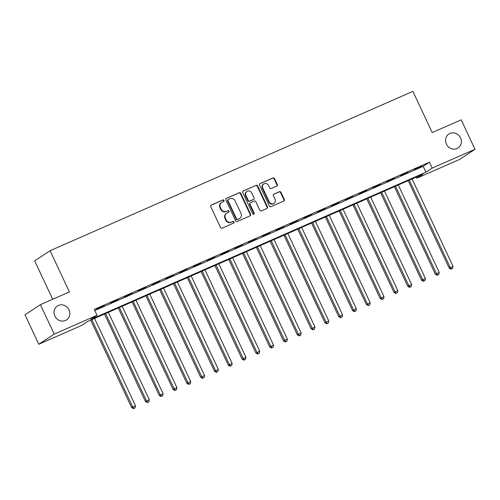 <?xml version="1.0" encoding="UTF-8"?>
<svg xmlns="http://www.w3.org/2000/svg" width="500" height="500" viewBox="0 0 500 500"><rect width="100%" height="100%" fill="white"/><g stroke="black" fill="none" stroke-linecap="round" stroke-linejoin="round"><path stroke-width="0.75" d="M223.962 200.431A0.894 0.825 56.7 0 0 222.825 199.956L211.306 205.012A1.281 1.181 56.7 0 0 210.769 206.644L220.512 227.456A1.281 1.181 56.7 0 0 222.138 228.137L233.656 223.075A0.894 0.825 56.7 0 0 234.037 221.931A0.894 0.825 56.7 0 0 232.9 221.456L231.412 222.113A4.094 3.781 56.7 0 1 226.206 219.938L225.394 218.2A4.094 3.781 56.7 0 1 226.612 213.256A4.094 3.781 56.7 0 1 227.131 212.981L228.619 212.325A0.894 0.825 56.7 0 0 229 211.181A0.894 0.825 56.7 0 0 227.862 210.706L226.375 211.363A4.094 3.781 56.7 0 1 221.169 209.181L220.356 207.45A4.094 3.781 56.7 0 1 221.581 202.506A4.094 3.781 56.7 0 1 222.094 202.225L223.588 201.575A0.894 0.825 56.7 0 0 223.962 200.431M223.45 201.631A0.894 0.825 56.7 0 0 222.413 200.225L210.956 205.256M233.525 223.137A0.894 0.825 56.7 0 0 232.481 221.731L231.412 222.113M228.487 212.381A0.894 0.825 56.7 0 0 227.45 210.981L226.375 211.363M446.4 144.1A8.338 7.706 56.7 0 0 458.05 147.963A8.338 7.706 56.7 0 0 460.538 137.887A8.338 7.706 56.7 0 0 448.888 134.025A8.338 7.706 56.7 0 0 446.4 144.1M54.875 316.062A8.338 7.706 56.7 0 0 66.525 319.925A8.338 7.706 56.7 0 0 69.013 309.856A8.338 7.706 56.7 0 0 57.362 305.994A8.338 7.706 56.7 0 0 54.875 316.062M276.756 186.094A1.281 1.181 56.7 0 0 277.3 184.462L274.562 178.625A1.281 1.181 56.7 0 0 272.938 177.944L260.144 183.562A1.281 1.181 56.7 0 0 259.606 185.194L269.35 206.006A1.281 1.181 56.7 0 0 270.975 206.688L283.769 201.069A1.281 1.181 56.7 0 0 284.312 199.431L281.006 192.381A1.281 1.181 56.7 0 0 279.381 191.7L273.906 194.106A1.281 1.181 56.7 0 0 273.369 195.738L275.006 199.237A3.419 3.162 56.7 0 1 273.988 203.369A3.419 3.162 56.7 0 1 269.206 201.781L262.787 188.081A3.419 3.162 56.7 0 1 263.806 183.95A3.419 3.162 56.7 0 1 268.587 185.538L269.656 187.819A1.281 1.181 56.7 0 0 271.281 188.5L276.756 186.094M38.794 344.25L25 314.8L40.412 304.662L69.406 291.931L50.094 250.706L412.9 91.35L432.212 132.575L461.206 119.844L475 149.294L459.588 159.431L416.788 178.225L423.038 174.119L87.837 321.344L81.594 325.45L38.794 344.25L54.206 334.113L97.006 315.312L90.756 319.425L425.956 172.2L432.2 168.088L475 149.294M40.412 304.662L54.206 334.113M94.775 310.556L423.194 166.306L429.444 162.2L94.244 309.425L97.006 315.312M429.444 162.2L432.2 168.088M240.85 193.431A1.281 1.181 56.7 0 0 239.225 192.75L226.431 198.369A1.281 1.181 56.7 0 0 225.888 200L235.637 220.812A1.281 1.181 56.7 0 0 237.262 221.494L250.056 215.875A1.281 1.181 56.7 0 0 250.6 214.244L240.85 193.431L240.431 193.706A1.281 1.181 56.7 0 0 238.806 193.025L226.081 198.612M243.287 190.969L256.081 185.35A1.281 1.181 56.7 0 1 257.706 186.025L267.456 206.838A1.281 1.181 56.7 0 1 266.913 208.469L261.438 210.875A1.281 1.181 56.7 0 1 259.812 210.194L255.856 201.756A1.281 1.181 56.7 0 0 254.231 201.075L250.6 202.669A1.281 1.181 56.7 0 0 250.056 204.3L254.175 213.088A0.894 0.825 56.7 0 1 253.906 214.169A0.894 0.825 56.7 0 1 252.656 213.756L242.744 192.6A1.281 1.181 56.7 0 1 243.287 190.969L242.981 191.169M96.75 308.988L104.419 305.387L96.75 308.988M110.556 302.925L118.225 299.325L110.556 302.925M124.362 296.856L132.025 293.263L124.362 296.856M138.162 290.794L145.831 287.2L138.162 290.794M151.969 284.731L159.637 281.137L151.969 284.731M165.775 278.669L173.444 275.075L165.775 278.669M179.581 272.606L187.25 269.006L179.581 272.606M193.388 266.537L201.056 262.944L193.388 266.537M207.194 260.475L214.862 256.881L207.194 260.475M221 254.412L228.669 250.819L221 254.412M234.806 248.35L242.469 244.756L234.806 248.35M248.606 242.288L256.275 238.688L248.606 242.288M262.413 236.225L270.081 232.625L262.413 236.225M276.219 230.156L283.888 226.562L276.219 230.156M290.025 224.094L297.694 220.5L290.025 224.094M303.831 218.031L311.5 214.438L303.831 218.031M317.638 211.969L325.306 208.369L317.638 211.969M331.444 205.906L339.113 202.306L331.444 205.906M345.25 199.838L352.912 196.244L345.25 199.838M359.05 193.775L366.719 190.181L359.05 193.775M372.856 187.712L380.525 184.119L372.856 187.712M386.662 181.65L394.331 178.056L386.662 181.65M400.469 175.588L408.137 171.988L400.469 175.588M414.275 169.519L421.944 165.925L414.275 169.519M50.094 250.706L34.681 260.844L52.681 299.275M416.256 177.094L416.788 178.225M423.194 166.306L425.956 172.2M221.581 202.506L221.163 202.781A4.094 3.781 56.7 0 0 219.944 207.725L220.356 207.45M225.956 211.631A4.094 3.781 56.7 0 1 220.756 209.456L219.944 207.725M226.612 213.256L226.2 213.531A4.094 3.781 56.7 0 0 224.981 218.475L225.394 218.2M230.994 222.387A4.094 3.781 56.7 0 1 225.794 220.212L224.981 218.475M249.988 215.906A1.281 1.181 56.7 0 0 250.181 214.519L240.431 193.706M228.381 199.462A0.894 0.825 56.7 0 0 228 200.606L236.562 218.875A0.894 0.825 56.7 0 0 237.7 219.35L239.269 218.663A4.094 3.781 56.7 0 0 239.788 218.381A4.094 3.781 56.7 0 0 241.006 213.438L235.156 200.95A4.094 3.781 56.7 0 0 229.956 198.775L228.381 199.462M227.963 199.737A0.894 0.825 56.7 0 0 227.587 200.881L228 200.606M239.788 218.381L239.369 218.656A4.094 3.781 56.7 0 1 238.85 218.938L237.281 219.625A0.894 0.825 56.7 0 1 236.144 219.15L227.587 200.881M242.938 191.213L256.081 185.35M266.844 208.5A1.281 1.181 56.7 0 0 267.038 207.113L257.288 186.3A1.281 1.181 56.7 0 0 255.662 185.619M250.188 202.944A1.281 1.181 56.7 0 0 249.644 204.575L253.756 213.363L254.175 213.088M253.675 214.275A0.894 0.825 56.7 0 0 253.756 213.363M251.756 193A3.419 3.162 56.7 0 0 246.975 191.412A3.419 3.162 56.7 0 0 245.956 195.544L248.219 200.369A1.281 1.181 56.7 0 0 249.844 201.05L253.475 199.456A1.281 1.181 56.7 0 0 254.019 197.825L251.756 193M246.975 191.412L246.562 191.688A3.419 3.162 56.7 0 0 245.538 195.819L245.956 195.544M253.637 199.369L253.219 199.644A1.281 1.181 56.7 0 1 253.056 199.731L249.425 201.325A1.281 1.181 56.7 0 1 247.8 200.644L245.538 195.819M263.806 183.95L263.387 184.225A3.419 3.162 56.7 0 0 262.369 188.356L262.787 188.081M273.988 203.369L273.569 203.644A3.419 3.162 56.7 0 1 268.788 202.056L262.369 188.356M283.706 201.094A1.281 1.181 56.7 0 0 283.894 199.706L280.594 192.656A1.281 1.181 56.7 0 0 278.969 191.975L273.556 194.35M276.688 186.125A1.281 1.181 56.7 0 0 276.881 184.737L274.15 178.9A1.281 1.181 56.7 0 0 272.519 178.219L259.794 183.806M90.662 320.1L131.688 407.688L135.494 405.788L94.556 318.394M91.794 319.606L132.731 407L133.963 408.375L133.55 408.65L135.069 407.887L133.963 408.375M135.494 405.788L135.069 407.887M133.55 408.65L131.688 407.688M104.469 314.037L145.494 401.625L149.3 399.725L108.356 312.331M105.6 313.544L146.537 400.938L147.769 402.312L147.35 402.581L148.875 401.825L147.769 402.312M149.3 399.725L148.875 401.825M147.35 402.581L145.494 401.625M118.275 307.975L159.3 395.556L163.1 393.663L122.163 306.269M119.406 307.481L160.344 394.875L161.575 396.244L161.156 396.519L162.681 395.763L161.575 396.244M163.1 393.663L162.681 395.763M161.156 396.519L159.3 395.556M132.081 301.913L173.106 389.494L176.906 387.6L135.969 300.2M133.206 301.413L174.15 388.812L175.381 390.181L174.963 390.456L176.488 389.7L175.381 390.181M176.906 387.6L176.488 389.7M174.963 390.456L173.106 389.494M145.887 295.85L186.912 383.431L190.712 381.531L149.775 294.137M147.012 295.35L187.95 382.744L189.188 384.119L188.769 384.394L190.287 383.631L189.188 384.119M190.712 381.531L190.287 383.631M188.769 384.394L186.912 383.431M159.688 289.781L200.719 377.369L204.519 375.469L163.581 288.075M160.819 289.288L201.756 376.681L202.994 378.056L202.575 378.331L204.094 377.569L202.994 378.056M204.519 375.469L204.094 377.569M202.575 378.331L200.719 377.369M173.494 283.719L214.525 371.306L218.325 369.406L177.387 282.013M174.625 283.225L215.562 370.619L216.8 371.994L216.381 372.269L217.9 371.506L216.8 371.994M218.325 369.406L217.9 371.506M216.381 372.269L214.525 371.306M187.3 277.656L228.325 365.238L232.131 363.344L191.194 275.95M188.431 277.162L229.369 364.556L230.6 365.931L230.188 366.2L231.706 365.444L230.6 365.931M232.131 363.344L231.706 365.444M230.188 366.2L228.325 365.238M201.106 271.594L242.131 359.175L245.938 357.281L205 269.881M202.237 271.1L243.175 358.494L244.406 359.862L243.994 360.138L245.512 359.381L244.406 359.862M245.938 357.281L245.512 359.381M243.994 360.138L242.131 359.175M214.913 265.531L255.938 353.113L259.744 351.213L218.8 263.819M216.044 265.031L256.981 352.425L258.212 353.8L257.8 354.075L259.319 353.319L258.212 353.8M259.744 351.213L259.319 353.319M257.8 354.075L255.938 353.113M228.719 259.469L269.744 347.05L273.55 345.15L232.606 257.756M229.85 258.969L270.788 346.362L272.019 347.738L271.6 348.013L273.125 347.25L272.019 347.738M273.55 345.15L273.125 347.25M271.6 348.013L269.744 347.05M242.525 253.4L283.55 340.988L287.35 339.087L246.412 251.694M243.65 252.906L284.594 340.3L285.825 341.675L285.406 341.95L286.931 341.188L285.825 341.675M287.35 339.087L286.931 341.188M285.406 341.95L283.55 340.988M256.331 247.338L297.356 334.925L301.156 333.025L260.219 245.631M257.456 246.844L298.4 334.237L299.631 335.613L299.212 335.881L300.738 335.125L299.631 335.613M301.156 333.025L300.738 335.125M299.212 335.881L297.356 334.925M270.131 241.275L311.163 328.856L314.962 326.962L274.025 239.569M271.262 240.781L312.2 328.175L313.438 329.544L313.019 329.819L314.538 329.062L313.438 329.544M314.962 326.962L314.538 329.062M313.019 329.819L311.163 328.856M283.938 235.212L324.969 322.794L328.769 320.9L287.831 233.5M285.069 234.713L326.006 322.113L327.244 323.481L326.825 323.756L328.344 323L327.244 323.481M328.769 320.9L328.344 323M326.825 323.756L324.969 322.794M297.744 229.15L338.775 316.731L342.575 314.831L301.637 227.438M298.875 228.65L339.812 316.044L341.044 317.419L340.631 317.694L342.15 316.931L341.044 317.419M342.575 314.831L342.15 316.931M340.631 317.694L338.775 316.731M311.55 223.081L352.575 310.669L356.381 308.769L315.444 221.375M312.681 222.587L353.619 309.981L354.85 311.356L354.438 311.631L355.956 310.869L354.85 311.356M356.381 308.769L355.956 310.869M354.438 311.631L352.575 310.669M325.356 217.019L366.381 304.606L370.188 302.706L329.25 215.312M326.488 216.525L367.425 303.919L368.656 305.294L368.244 305.562L369.762 304.806L368.656 305.294M370.188 302.706L369.762 304.806M368.244 305.562L366.381 304.606M339.162 210.956L380.188 298.538L383.994 296.644L343.05 209.25M340.294 210.463L381.231 297.856L382.463 299.225L382.044 299.5L383.569 298.744L382.463 299.225M383.994 296.644L383.569 298.744M382.044 299.5L380.188 298.538M352.969 204.894L393.994 292.475L397.794 290.581L356.856 203.181M354.094 204.394L395.037 291.794L396.269 293.163L395.85 293.438L397.375 292.681L396.269 293.163M397.794 290.581L397.375 292.681M395.85 293.438L393.994 292.475M366.775 198.831L407.8 286.413L411.6 284.513L370.662 197.119M367.9 198.331L408.844 285.725L410.075 287.1L409.656 287.375L411.181 286.613L410.075 287.1M411.6 284.513L411.181 286.613M409.656 287.375L407.8 286.413M380.575 192.763L421.606 280.35L425.406 278.45L384.469 191.056M381.706 192.269L422.644 279.662L423.881 281.038L423.462 281.312L424.981 280.55L423.881 281.038M425.406 278.45L424.981 280.55M423.462 281.312L421.606 280.35M394.381 186.7L435.412 274.288L439.212 272.387L398.275 184.994M395.513 186.206L436.45 273.6L437.688 274.975L437.269 275.25L438.787 274.488L437.688 274.975M439.212 272.387L438.787 274.488M437.269 275.25L435.412 274.288M408.188 180.637L449.219 268.219L453.019 266.325L412.081 178.931M409.319 180.144L450.256 267.538L451.488 268.913L451.075 269.181L452.594 268.425L451.488 268.913M453.019 266.325L452.594 268.425M451.075 269.181L449.219 268.219M222.413 200.225L222.825 199.956M232.481 221.731L232.9 221.456M227.45 210.981L227.862 210.706M220.756 209.456L221.169 209.181M225.794 220.212L226.206 219.938M250.181 214.519L250.6 214.244M238.806 193.025L239.225 192.75M236.144 219.15L236.562 218.875M237.281 219.625L237.7 219.35M238.85 218.938L239.269 218.663M257.288 186.3L257.706 186.025M267.038 207.113L267.456 206.838M249.644 204.575L250.056 204.3M247.8 200.644L248.219 200.369M249.425 201.325L249.844 201.05M253.056 199.731L253.475 199.456M268.788 202.056L269.206 201.781M278.969 191.975L279.381 191.7M280.594 192.656L281.006 192.381M283.894 199.706L284.312 199.431M272.519 178.219L272.938 177.944M274.15 178.9L274.562 178.625M276.881 184.737L277.3 184.462M227.85 199.8L228.269 199.525M250.025 203.031L250.438 202.756"/></g></svg>
